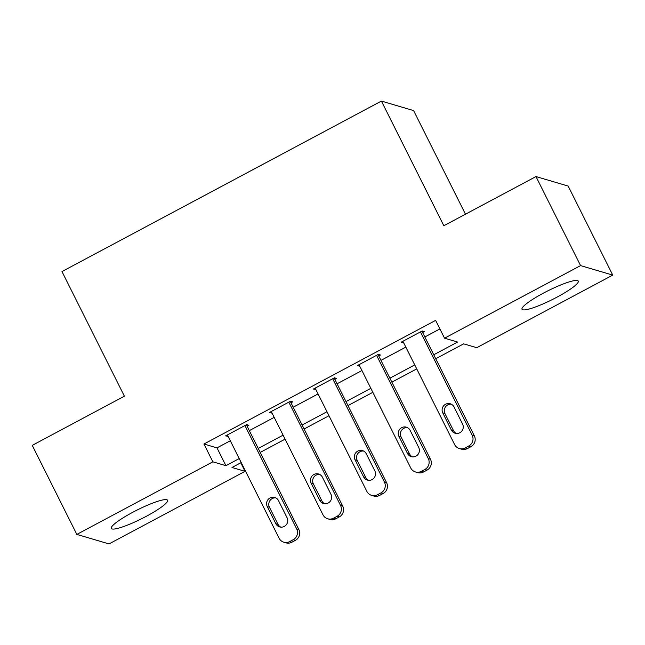<?xml version="1.0" encoding="UTF-8"?>
<svg xmlns="http://www.w3.org/2000/svg" width="645" height="645" viewBox="0 0 645 645"><rect width="100%" height="100%" fill="white"/><g stroke="black" fill="none" stroke-linecap="round" stroke-linejoin="round"><path stroke-width="0.97" d="M132.66 512.34A31.452 4.894 -26.6 0 1 167.563 500.262A31.452 4.894 -26.6 0 1 146.23 516.347A31.452 4.894 -26.6 0 1 111.319 528.424A31.452 4.894 -26.6 0 1 132.66 512.34M543.356 293.169A31.452 4.894 -26.6 0 1 578.267 281.091A31.452 4.894 -26.6 0 1 556.933 297.184A31.452 4.894 -26.6 0 1 522.023 309.261A31.452 4.894 -26.6 0 1 543.356 293.169M465.472 214.188L413.598 110.593L381.405 101.08L61.976 271.545L124.396 396.199L32.25 445.373L76.836 534.407L212.858 461.82L225.911 465.674L239.222 458.571M381.405 101.08L443.833 225.734L535.979 176.561L568.164 186.074L612.75 275.109L476.728 347.695L463.674 343.841L435.746 358.749M240.77 462.796L245.052 471.334L109.021 543.92L76.836 534.407M433.746 354.766L457.587 342.043L444.542 338.19L435.625 320.38L203.941 444.018L216.994 447.872L230.305 440.769M249.317 430.618L274.181 417.347M293.193 407.205L318.058 393.934M337.077 383.791L361.942 370.52M380.953 360.378L405.818 347.107M424.829 336.956L439.898 328.918M422.62 332.546L424.378 331.611L422.201 330.966L401.142 342.205L403.609 342.697M378.744 355.959L380.502 355.024L378.325 354.387L357.266 365.626L359.733 366.11M334.868 379.381L336.617 378.446L334.449 377.801L313.381 389.04L315.848 389.524M290.984 402.794L292.741 401.859L290.564 401.214L269.505 412.453L271.972 412.937M247.108 426.208L248.865 425.273L246.688 424.628L225.629 435.867L228.096 436.359M535.979 176.561L580.565 265.603L612.75 275.109M203.941 444.018L212.858 461.82M444.542 338.19L580.565 265.603M258.234 448.428L283.099 435.157M302.11 425.015L326.975 411.744M345.994 401.593L370.859 388.33M389.87 378.18L414.735 364.917M241.214 462.562L231.998 467.48L245.052 471.334M416.726 368.9L391.862 382.163M372.85 392.313L347.986 405.584M328.974 415.727L304.109 428.998M285.098 439.14L260.233 452.411M216.994 447.872L225.911 465.674M402.601 341.431L403.319 342.85M358.725 364.844L359.434 366.263M314.849 388.258L315.558 389.685M270.964 411.671L271.682 413.098M227.088 435.093L227.798 436.512M420.451 331.909L472.172 435.19A8.062 7.861 -73.5 0 1 468.713 446.058L465.206 447.936A8.062 7.861 -73.5 0 1 454.62 444.558L402.899 341.269M459.353 448.541L461.53 449.186A8.062 7.861 106.5 0 0 467.383 448.573L470.89 446.703A8.062 7.861 106.5 0 0 474.341 435.835L421.911 331.127M462.586 424.055A6.45 6.289 106.5 0 1 455.144 433.238A6.45 6.289 106.5 0 1 451.355 430.046L442.793 412.953A6.45 6.289 106.5 0 1 450.242 403.77A6.45 6.289 106.5 0 1 454.032 406.963L462.586 424.055M456.265 433.456A6.45 6.289 106.5 0 1 453.532 430.691L444.969 413.598A6.45 6.289 106.5 0 1 451.298 404.189M376.567 355.322L428.288 458.603A8.062 7.861 -73.5 0 1 424.837 469.479L421.33 471.35A8.062 7.861 -73.5 0 1 410.736 467.972L359.015 364.691M415.477 471.963L417.654 472.6A8.062 7.861 106.5 0 0 423.499 471.995L427.014 470.116A8.062 7.861 106.5 0 0 430.465 459.248L378.034 354.54M418.71 447.469A6.45 6.289 106.5 0 1 411.268 456.652A6.45 6.289 106.5 0 1 407.479 453.467L398.916 436.367A6.45 6.289 106.5 0 1 406.358 427.184A6.45 6.289 106.5 0 1 410.147 430.376L418.71 447.469M412.381 456.878A6.45 6.289 106.5 0 1 409.656 454.104L401.093 437.012A6.45 6.289 106.5 0 1 407.422 427.611M332.691 378.736L384.412 482.025A8.062 7.861 -73.5 0 1 380.961 492.893L377.446 494.763A8.062 7.861 -73.5 0 1 366.86 491.385L315.139 388.105M371.593 495.376L373.769 496.021A8.062 7.861 106.5 0 0 379.623 495.408L383.13 493.53A8.062 7.861 106.5 0 0 386.589 482.662L334.15 377.954M374.834 470.882A6.45 6.289 106.5 0 1 367.384 480.074A6.45 6.289 106.5 0 1 363.603 476.881L355.04 459.788A6.45 6.289 106.5 0 1 362.482 450.597A6.45 6.289 106.5 0 1 366.271 453.79L374.834 470.882M368.505 480.291A6.45 6.289 106.5 0 1 365.771 477.526L357.217 460.425A6.45 6.289 106.5 0 1 363.538 451.024M288.815 402.149L340.536 505.438A8.062 7.861 -73.5 0 1 337.077 516.306L333.57 518.177A8.062 7.861 -73.5 0 1 322.984 514.807L271.263 411.518M327.716 518.79L329.893 519.435A8.062 7.861 106.5 0 0 335.747 518.822L339.254 516.951A8.062 7.861 106.5 0 0 342.705 506.083L290.274 401.367M330.958 494.304A6.45 6.289 106.5 0 1 323.508 503.487A6.45 6.289 106.5 0 1 319.718 500.294L311.156 483.202A6.45 6.289 106.5 0 1 318.606 474.019A6.45 6.289 106.5 0 1 322.395 477.203L330.958 494.304M324.628 503.705A6.45 6.289 106.5 0 1 321.895 500.939L313.333 483.839A6.45 6.289 106.5 0 1 319.662 474.438M244.931 425.571L296.652 528.852A8.062 7.861 -73.5 0 1 293.201 539.72L289.694 541.598A8.062 7.861 -73.5 0 1 279.1 538.22L227.379 434.932M283.84 542.203L286.017 542.848A8.062 7.861 106.5 0 0 291.863 542.235L295.378 540.365A8.062 7.861 106.5 0 0 298.829 529.497L246.398 424.789M287.073 517.717A6.45 6.289 106.5 0 1 279.632 526.9A6.45 6.289 106.5 0 1 275.842 523.708L267.28 506.615A6.45 6.289 106.5 0 1 274.722 497.432A6.45 6.289 106.5 0 1 278.511 500.625L287.073 517.717M280.744 527.118A6.45 6.289 106.5 0 1 278.019 524.353L269.457 507.26A6.45 6.289 106.5 0 1 275.786 497.851M474.341 435.835L472.172 435.19M470.89 446.703L468.713 446.058M467.383 448.573L465.206 447.936M451.355 430.046L453.532 430.691M442.793 412.953L444.969 413.598M430.465 459.248L428.288 458.603M427.014 470.116L424.837 469.479M423.499 471.995L421.33 471.35M407.479 453.467L409.656 454.104M398.916 436.367L401.093 437.012M386.589 482.662L384.412 482.025M383.13 493.53L380.961 492.893M379.623 495.408L377.446 494.763M363.603 476.881L365.771 477.526M355.04 459.788L357.217 460.425M342.705 506.083L340.536 505.438M339.254 516.951L337.077 516.306M335.747 518.822L333.57 518.177M319.718 500.294L321.895 500.939M311.156 483.202L313.333 483.839M298.829 529.497L296.652 528.852M295.378 540.365L293.201 539.72M291.863 542.235L289.694 541.598M275.842 523.708L278.019 524.353M267.28 506.615L269.457 507.26"/></g></svg>

